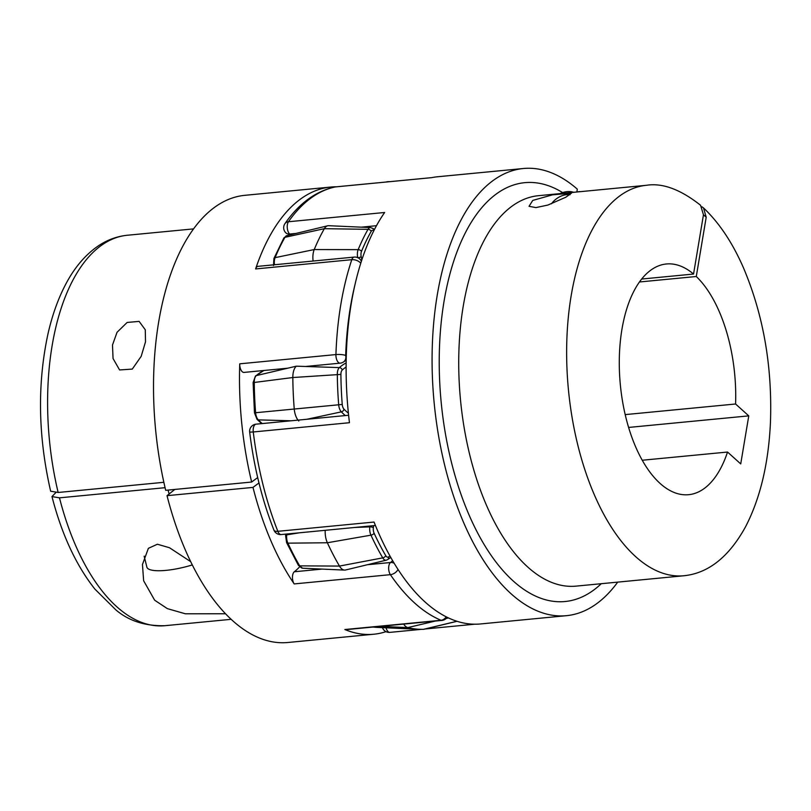 <?xml version="1.0" encoding="UTF-8"?>
<svg xmlns="http://www.w3.org/2000/svg" width="811" height="811" viewBox="0 0 811 811"><rect width="100%" height="100%" fill="white"/><g stroke="black" fill="none" stroke-linecap="round" stroke-linejoin="round"><path stroke-width="1.22" d="M532.756 200.418L552.534 194.833L571.491 193.16L565.774 197.245L547.851 205.071L535.929 207.596L529.036 206.308L532.756 200.418M573.813 192.319L559.884 193.667A22.465 17.163 -48 0 1 573.813 192.319M617.718 582.116A224.617 111.289 -95.5 0 1 566.443 615.681L480.477 623.953A224.617 111.289 -95.5 0 1 425.207 602.117A224.617 111.289 -95.5 0 1 374.043 522.051L277.849 531.317A7.137 3.112 158.4 0 1 273.915 530.07A7.137 7.137 0 0 0 281.224 534.55A7.137 3.538 84.5 0 1 277.849 531.317A224.617 111.289 84.5 0 1 253.265 431.969L249.666 432.131C254.046 467.44 262.125 500.093 273.915 530.07M566.443 615.681A224.617 111.289 -95.5 0 1 511.163 593.845A224.617 111.289 -95.5 0 1 432.253 347.584A224.617 111.289 -95.5 0 1 523.409 168.506A224.617 111.289 -95.5 0 1 577.31 189.135L576.834 191.994M335.855 186.865A7.137 3.538 84.5 0 0 335.663 186.875A7.137 7.137 0 0 0 334.923 186.986L334.923 186.986A7.137 6.184 78.5 0 1 335.48 186.905L431.675 177.65A224.617 111.289 -95.5 0 1 437.443 176.778L523.409 168.506M348.608 415.252L256.063 424.163A7.137 3.538 84.5 0 0 253.326 428.188A7.137 3.538 84.5 0 0 253.265 431.969L349.46 422.713A224.617 111.289 -95.5 0 1 384.647 212.492L288.442 221.748A7.137 3.538 84.5 0 0 287.388 224.637A7.137 3.538 84.5 0 0 289.669 234.055A123.677 61.281 -95.5 0 1 290.419 234.774M642.241 460.242L727.538 452.041L740.727 463.912L748.766 415.871L735.577 404A115.892 57.419 84.5 0 0 696.284 276.51L639.453 281.975M703.461 214.783L706.199 217.247L703.512 207.93C719.306 222.873 732.698 243.006 743.687 268.34C763.475 315.388 772.396 366.734 770.45 422.379C768.544 463.517 760.262 498.278 745.613 526.663C729.018 556.853 708.469 573.215 683.957 575.749A196.12 97.168 -95.5 0 1 635.692 556.681A196.12 97.168 -95.5 0 1 566.788 341.664A196.12 97.168 -95.5 0 1 646.377 185.303C662.384 182.718 680.449 189.369 700.562 205.274L703.461 214.783L693.547 274.047A115.892 57.419 84.5 0 0 666.399 263.98A115.892 57.419 84.5 0 0 619.371 356.374A115.892 57.419 84.5 0 0 660.083 483.427A115.892 57.419 84.5 0 0 688.6 494.7A115.892 57.419 84.5 0 0 727.538 452.041M628.606 427.438L748.766 415.871M625.19 414.614L735.577 404M706.199 217.247L696.284 276.51M693.547 274.047L641.673 279.045M431.766 177.629L335.663 186.875A7.137 3.538 84.5 0 0 335.48 186.905A224.617 111.289 84.5 0 0 288.442 221.748A7.137 5.353 34.9 0 0 284.955 223.633A7.137 7.137 0 0 0 285.908 232.899A7.137 5.393 -46.6 0 0 289.669 234.055L295.893 233.456M580.047 191.599L576.854 191.903M703.512 207.93L701.9 206.754M551.409 203.825A19.089 14.588 132 0 1 570.052 194.741M389.858 181.664A224.617 111.289 84.5 0 0 387.8 181.684A14.263 7.066 84.5 0 0 387.07 181.776A14.263 7.066 84.5 0 0 386.462 181.988M373.881 230.598A5.535 2.737 84.5 0 0 371.215 231.348A2.849 2.027 -150.3 0 0 368.022 229.331A8.363 4.146 -95.5 0 1 370.536 227.577L328.648 225.701A14.263 7.066 84.5 0 0 327.664 225.793A14.263 7.066 84.5 0 0 324.359 228.682A224.617 111.289 84.5 0 0 314.232 249.555A14.263 7.066 84.5 0 0 313.107 261.041M345.334 415.577A97.513 48.315 -95.5 0 1 341.35 411.866A8.363 4.146 -95.5 0 1 338.674 404.689A218.727 108.37 -95.5 0 1 337.315 374.266A8.363 4.146 -95.5 0 1 339.363 367.606L296.309 366.177A14.263 7.066 84.5 0 0 292.822 377.531A224.617 111.289 84.5 0 0 294.221 408.774A14.263 7.066 84.5 0 0 298.772 421.01M286.851 534.003A97.513 48.315 84.5 0 0 286.739 534.855A8.363 4.146 84.5 0 0 287.895 543.157A218.727 108.37 84.5 0 0 299.685 565.865L339.474 566.078A14.263 7.066 84.5 0 0 344.543 570.092A14.263 7.066 84.5 0 0 345.537 570.001L386.3 560.168A8.363 4.146 -95.5 0 1 385.58 560.208A8.363 4.146 -95.5 0 1 382.741 557.867L339.474 566.078A224.617 111.289 84.5 0 1 327.37 542.762A14.263 7.066 84.5 0 1 325.231 530.313M403.696 624.095A14.263 7.066 84.5 0 0 407.781 627.592A224.617 111.289 84.5 0 0 419.348 629.285A224.617 111.289 84.5 0 0 423.494 629.316A14.263 7.066 84.5 0 0 424.214 629.224L457.029 621.307M112.486 345.03L117.037 332.307L127.134 322.454L139.117 321.389L145.281 329.783L145.504 341.847L141.195 356.313L132.294 369.086L119.592 369.958L113.053 358.523L112.486 345.03M193.576 228.884L127.337 235.251A196.12 97.168 84.5 0 0 58.149 492.48L163.863 482.302M225.529 613.765L185.334 613.785L167.37 608.635L154.648 600.201L143.628 580.737L142.462 564.486L148.383 548.317L157.395 544.232L169.448 547.719L190.697 561.658M192.308 564.922A36.373 9.022 166.1 0 1 146.872 567.112L144.155 556.143M336.545 186.794A224.617 111.289 84.5 0 0 330.807 187.047L244.851 195.319A224.617 111.289 84.5 0 0 165.697 490.31L251.653 482.038A224.617 111.289 84.5 0 1 239.732 363.825L335.926 354.569A224.617 111.289 -95.5 0 1 351.802 259.682L255.607 268.938A7.137 3.538 -95.5 0 1 257.989 266.343L354.184 257.087A7.137 3.538 -95.5 0 0 353.211 257.472A7.137 3.538 -95.5 0 0 351.802 259.682A7.137 4.146 -161.5 0 1 360.763 263.22M330.807 187.047A224.617 111.289 84.5 0 0 255.607 268.938M287.702 368.204L243.989 372.411A7.137 3.538 -95.5 0 1 240.127 367.667A7.137 3.538 -95.5 0 1 239.732 363.825M355.096 284.174A217.49 107.762 84.5 0 0 345.668 355.461A7.137 1.581 -178 0 0 335.926 354.569A7.137 3.538 -95.5 0 0 336.322 358.411A7.137 3.538 -95.5 0 0 340.184 363.156A7.137 7.137 0 0 0 343.55 361.919L343.55 361.919A7.137 5.971 -124.6 0 0 345.668 355.461A130.814 64.809 -95.5 0 1 346.317 355.015M344.837 629.529L441.032 620.273A7.137 3.538 -95.5 0 0 441.954 620.415L345.76 629.671A7.137 3.538 -95.5 0 1 344.837 629.529A224.617 111.289 84.5 0 0 373.841 634.222L287.885 642.494A224.617 111.289 84.5 0 1 167.025 495.673L252.981 487.401A224.617 111.289 84.5 0 0 294.19 583.92A7.137 3.538 -95.5 0 1 292.862 580.777A7.137 3.538 -95.5 0 1 294.312 571.765L322.109 569.089M446.182 616.816A7.137 5.991 -67.4 0 1 441.032 620.273A224.617 111.289 -95.5 0 1 390.385 574.664A7.137 3.538 -95.5 0 1 389.057 571.512A7.137 3.538 -95.5 0 1 390.507 562.51A7.137 5.9 51.6 0 1 394.176 563.27M167.025 495.673L174.801 489.428M299.624 566.859A123.677 61.281 -95.5 0 1 294.312 571.765M367.363 564.73L390.507 562.51A123.677 61.281 84.5 0 0 392.646 560.705M294.19 583.92L390.385 574.664A7.137 4.602 -34.3 0 0 398.029 569.444M165.079 487.685L59.477 497.842L51.975 496.575L55.787 492.622M257.685 477.567L251.653 482.038M252.981 487.401L258.973 482.961M373.841 634.222A224.617 111.289 84.5 0 0 385.995 631.657M58.149 492.48L50.647 491.192C38.087 436.419 37.205 383.948 47.991 333.797C52.117 315.702 57.804 299.604 65.062 285.513C74.065 267.934 85.337 254.603 98.881 245.51C107.731 239.701 117.21 236.285 127.337 235.251M559.985 193.616L538.463 195.684A196.12 97.168 84.5 0 0 458.874 352.045A196.12 97.168 84.5 0 0 527.779 567.061A196.12 97.168 84.5 0 0 576.043 586.13L683.957 575.749M601.265 583.707A210.384 104.234 -95.5 0 1 441.265 403.158A210.384 104.234 -95.5 0 1 562.621 192.592M386.056 627.795A7.137 3.538 84.5 0 0 389.868 632.377A7.137 3.538 84.5 0 0 390.05 632.347M376.466 225.701L361.29 227.161M377.46 627.41L373.09 627.045A218.727 108.37 84.5 0 0 373.871 627.126A218.727 108.37 84.5 0 0 377.46 627.41L419.348 629.285M302.655 568.217L298.357 565.247A2.849 1.693 149.6 0 0 299.685 565.865A8.363 4.146 84.5 0 0 302.513 568.207A8.363 4.146 84.5 0 0 302.655 568.217L344.543 570.092M373.638 525.65A94.684 46.906 84.5 0 0 373.344 527.728A5.535 2.737 84.5 0 0 374.114 533.222A215.888 106.961 84.5 0 0 385.742 555.636A5.535 2.737 84.5 0 0 387.628 557.187A5.535 2.737 84.5 0 0 388.52 556.975A2.849 2.413 58.9 0 1 387.536 559.651L390.77 557.431M385.742 555.636A2.849 1.693 149.6 0 1 382.741 557.867A218.727 108.37 -95.5 0 1 370.962 535.159L327.37 542.762L287.895 543.157A2.849 1.429 155.3 0 1 286.587 542.589L298.357 565.247M264.011 370.485A97.513 48.315 84.5 0 0 256.296 375.605A8.363 4.146 84.5 0 0 254.249 382.255A218.727 108.37 84.5 0 0 255.607 412.687A8.363 4.146 84.5 0 0 258.283 419.865A97.513 48.315 84.5 0 0 262.267 423.565M291.068 420.797L258.283 419.865A2.849 2.109 135.7 0 1 257.036 419.358L261.7 423.626M346.115 367.048A94.684 46.906 84.5 0 0 342.252 370.009A5.535 2.737 84.5 0 0 340.904 374.408A215.888 106.961 84.5 0 0 342.242 404.446A5.535 2.737 84.5 0 0 344.016 409.19A94.684 46.906 84.5 0 0 348.406 413.215M344.016 409.19A2.849 2.109 135.7 0 1 341.35 411.866L306.862 419.277M389.047 181.735L387.8 181.684M373.901 230.547A2.849 2.24 -52 0 0 373.192 228.601L370.536 227.577M371.215 231.348A215.888 106.961 84.5 0 0 361.483 251.41A2.849 1.804 -157.6 0 0 358.168 249.646A218.727 108.37 -95.5 0 1 368.022 229.331L324.359 228.682L284.955 237.319A218.727 108.37 84.5 0 0 275.101 257.645A8.363 4.146 84.5 0 0 274.493 264.751M357.712 257.645A8.363 4.146 -95.5 0 1 358.168 249.646L314.232 249.555L275.101 257.645A2.849 1.804 22.4 0 0 273.915 258.496L283.799 238.11A2.849 2.027 29.7 0 1 284.955 237.319A8.363 4.146 84.5 0 1 286.891 235.626L327.664 225.793M361.483 251.41A5.535 2.737 84.5 0 0 361.199 256.783A2.849 0.578 167.8 0 1 357.935 257.746M361.199 256.783A94.684 46.906 84.5 0 0 361.878 259.773M342.242 404.446L254.472 412.84L257.036 419.358M340.904 374.408L292.822 377.531L253.113 382.61L254.472 412.84M342.252 370.009A2.849 2.332 -131.5 0 0 339.363 367.606A97.513 48.315 -95.5 0 1 346.145 362.933M263.889 370.495L255.435 376.04A2.849 2.332 -131.5 0 1 256.296 375.605L296.309 366.177M386.948 559.894A8.363 4.146 -95.5 0 1 386.3 560.168L387.536 559.651M374.114 533.222A2.849 1.429 155.3 0 1 370.962 535.159A8.363 4.146 -95.5 0 1 369.806 526.866L355.005 527.444M373.344 527.728A2.849 1.054 -172.4 0 0 369.806 526.866A97.513 48.315 -95.5 0 1 369.917 526.015M388.52 556.975A94.684 46.906 84.5 0 0 389.99 556.032M285.786 534.104L285.584 535.524A2.849 1.054 -172.4 0 1 286.739 534.855L299.614 532.776M456.938 621.277L423.494 629.316M448.483 617.941L446.182 618.489M435.365 621.054L407.781 627.592L380.116 626.366M59.477 497.842A196.12 97.168 84.5 0 0 164.917 625.697C145.23 626.183 128.908 620.942 115.953 609.984L94.897 589.11C76.031 565.206 61.727 534.358 51.975 496.575M169.154 494.102A196.12 97.168 -95.5 0 1 168.07 490.077M573.722 192.298L646.377 185.303M256.063 424.163A7.137 7.137 0 0 0 249.666 432.131M375.422 525.477L281.224 534.55M474.749 624.206L425.248 628.971M421.426 629.336L389.868 632.377A7.137 7.137 0 0 1 382.457 627.633M284.955 223.633C299.006 203.439 315.661 191.224 334.923 186.986M386.046 182.029L387.07 181.776M374.398 229.574L373.192 228.601M273.489 265.562L273.915 258.496M283.799 238.11L286.891 235.626M255.435 376.04L253.113 382.61M285.584 535.524L286.587 542.589M441.954 620.415A7.137 7.137 0 0 0 447.175 617.313M361.382 261.284A7.137 7.137 0 0 0 354.184 257.087M343.55 361.919L346.185 360.266M305.575 366.481L340.184 363.156M231.155 619.32L164.917 625.697"/></g></svg>
